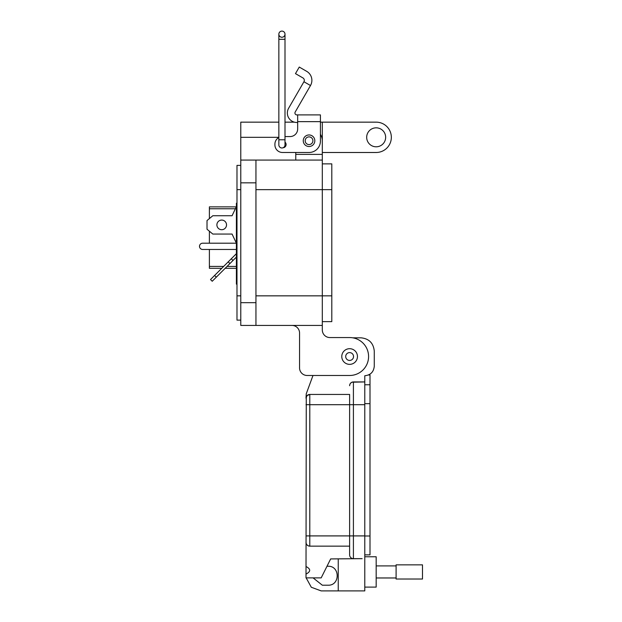 <?xml version="1.0" encoding="UTF-8"?>
<svg xmlns="http://www.w3.org/2000/svg" width="622" height="622" viewBox="0 0 622 622"><rect width="100%" height="100%" fill="white"/><g stroke="black" fill="none" stroke-linecap="round" stroke-linejoin="round"><path stroke-width="0.93" d="M236.267 206.869L209.389 206.869L209.389 208.767L235.373 208.767M223.656 266.41L209.389 266.41L209.389 249.461M209.389 243.202L209.389 231.205M209.389 218.586L209.389 208.767M209.389 266.41L209.389 268.307L221.759 268.307M225.164 268.307L236.399 268.307M226.525 224.9A4.813 4.813 0 0 0 221.712 220.079A4.813 4.813 0 0 0 216.891 224.9A4.813 4.813 0 0 0 221.712 229.712A4.813 4.813 0 0 0 226.525 224.9M236.982 284.137L236.399 284.137L236.399 281.253L236.982 281.253M236.982 203.223L236.399 203.223L236.399 281.253M236.982 262.95L236.399 262.95M236.982 209.008L236.399 209.008M236.399 249.461L202.632 249.461A3.133 3.133 0 0 1 199.507 246.328A3.133 3.133 0 0 1 202.632 243.202L236.399 243.202L232.06 234.051L212.802 234.051L207.017 229.23L207.017 220.561L212.802 215.748L232.06 215.748L236.399 206.597M236.399 243.202L232.06 234.051M232.993 260.478L231.291 258.775L210.516 279.55L212.219 281.253L236.399 257.073M228.227 261.839L229.93 263.541M214.606 275.468L216.308 277.171M236.399 253.667L231.291 258.775M297.666 122.48L296.826 122.48A9.478 9.478 0 0 1 288.616 108.259L303.933 81.739L310.495 85.525L295.186 112.053A1.897 1.897 0 0 0 296.826 114.891L297.666 114.891L297.666 128.979A7.581 7.581 0 0 1 290.085 136.56A7.581 7.581 0 0 0 297.666 128.979M303.256 140.735A5.785 5.785 0 0 1 309.041 134.951A5.785 5.785 0 0 1 314.825 140.735A5.785 5.785 0 0 1 309.041 146.512A5.785 5.785 0 0 1 303.256 140.735M285 142.096A3.227 3.227 0 0 1 283.119 147.741A3.079 3.079 0 0 0 285 144.903A3.079 3.079 0 0 1 283.119 147.741M310.495 85.525A10.38 10.38 0 0 0 306.7 71.351L299.268 67.059L295.473 73.629L302.906 77.921A2.791 2.791 0 0 1 303.933 81.739M297.666 114.891L320.416 114.891L320.416 141.116A11.375 11.375 0 0 1 309.041 152.483L282.497 152.483L295.769 152.483L295.769 160.072M320.416 124.4L320.416 134.274A13.272 13.272 0 0 1 322.313 141.116L322.313 295.847L255.945 295.847M290.085 136.56L285 136.56L290.085 136.56M278.85 137.501A7.581 7.581 0 0 0 274.916 144.149L274.916 144.903A7.581 7.581 0 0 0 282.497 152.483M274.916 144.903L274.916 144.149M312.897 140.735A3.856 3.856 0 0 1 309.041 144.592A3.856 3.856 0 0 1 305.184 140.735A3.856 3.856 0 0 1 309.041 136.879A3.856 3.856 0 0 1 312.897 140.735M278.85 144.903A3.079 3.079 0 0 0 281.921 147.982A3.079 3.079 0 0 0 285 144.903L285 139.779L278.85 139.779L278.85 144.903M281.921 37.25A3.079 3.079 0 0 0 285 34.179A3.079 3.079 0 0 0 281.921 31.1A3.079 3.079 0 0 0 278.85 34.179A3.079 3.079 0 0 0 281.921 37.25A3.079 3.079 0 0 0 285 34.179A3.079 3.079 0 0 0 281.921 31.1A3.079 3.079 0 0 0 278.85 34.179L278.85 139.779M349.618 348.693A7.837 7.837 0 0 1 357.456 356.523A7.837 7.837 0 0 1 349.618 364.36A7.837 7.837 0 0 1 341.781 356.523A7.837 7.837 0 0 1 349.618 348.693M353.537 356.523A3.919 3.919 0 0 1 349.618 360.441A3.919 3.919 0 0 1 345.7 356.523A3.919 3.919 0 0 1 349.618 352.604A3.919 3.919 0 0 1 353.537 356.523M366.685 137.322A9.478 9.478 0 0 1 376.17 127.837A9.478 9.478 0 0 1 385.648 137.322A9.478 9.478 0 0 1 376.17 146.8A9.478 9.478 0 0 1 366.685 137.322M322.313 321.636L331.798 321.636L331.798 295.847L322.313 295.847L322.313 325.43L240.776 325.43L240.776 122.153L278.85 122.153M255.945 325.43L255.945 302.673L240.776 302.673M240.776 160.072L255.945 160.072L255.945 302.673M320.416 122.153L322.313 122.153L322.313 154.388L295.769 154.388M322.313 325.43L322.313 329.979A7.588 7.588 0 0 0 329.901 337.559A7.588 7.588 0 0 1 322.313 329.979M299.555 367.905L299.555 333.011A7.588 7.588 0 0 0 291.975 325.43A7.588 7.588 0 0 1 299.555 333.011L299.555 367.905A7.588 7.588 0 0 0 307.144 375.486L349.618 375.486A18.963 18.963 0 0 0 368.582 356.523A18.963 18.963 0 0 0 349.618 337.559L329.901 337.559M307.144 375.486L312.99 375.486L306.242 393.819L306.008 398.243L307.035 395.646L306.273 396.844M294.354 122.153L285 122.153M322.313 122.153L376.17 122.153A15.169 15.169 0 0 1 391.339 137.322A15.169 15.169 0 0 1 376.17 152.491L322.313 152.491M255.945 160.072L322.313 160.072M240.776 320.12L236.982 320.12L236.982 295.847L240.776 295.847M236.982 295.847L236.982 165.382L240.776 165.382M331.798 295.847L331.798 163.866L322.313 163.866M364.787 587.106L376.17 587.106L376.17 556.768L364.787 556.768M306.008 566.502C310.899 569.029 310.899 571.564 306.008 574.09L306.265 396.875M306.008 574.09L306.008 577.885L321.177 577.885L330.655 558.921L362.136 558.665L353.413 558.665L353.413 381.931L364.787 381.931L364.787 375.742C370.518 375.152 373.674 371.987 374.273 366.265L374.273 351.088C373.441 343.072 369.017 338.648 360.993 337.816L352.721 337.816M306.273 543.752L306.008 542.353A3.794 3.794 0 0 0 309.795 546.147L308.426 545.891M308.403 545.883L307.206 545.121M307.12 545.035L306.327 543.885M313.091 577.885L322.328 585.209L328.012 585.209C340.242 585.745 340.242 565.717 328.012 566.245L326.993 566.245M306.156 577.885L311.311 587.261L321.177 590.9L338.244 590.9L338.244 558.921M308.271 394.768L307.12 395.561L309.795 394.449L349.618 394.449L349.618 404.689L349.618 394.449M308.403 394.713L309.795 394.449A3.794 3.794 0 0 0 306.008 398.243A3.794 3.794 0 0 1 309.795 394.449L309.795 404.689L364.787 404.689L364.787 381.931L352.013 382.203M349.618 546.147L309.795 546.147L309.795 404.689L306.008 404.689M362.136 558.665L353.413 558.665A3.794 3.794 0 0 1 349.618 554.871L349.618 404.689M338.244 590.9L364.787 590.9L364.787 404.689M349.618 385.726A3.794 3.794 0 0 1 353.413 381.931A3.794 3.794 0 0 0 349.618 385.726L349.875 384.357M349.883 384.334L350.645 383.129M350.73 383.043L351.889 382.258M376.17 577.97L396.097 577.97M376.17 565.903L396.097 565.903M396.097 579.028L396.097 564.854L422.493 564.854L422.493 579.028L396.097 579.028M368.457 375.004L370.004 375.004L370.004 554.871L364.787 554.871M370.004 384.761L364.787 384.761L370.004 384.761M236.399 266.41L227.061 266.41M297.666 121.64L320.416 121.64M285 139.779L285 39.303L278.85 39.303M285 34.179A3.079 3.079 0 0 0 281.921 31.1A3.079 3.079 0 0 1 285 34.179L285 39.303M322.313 137.322L321.761 137.322M278.85 137.322L240.776 137.322M255.945 182.829L240.776 182.829M236.982 189.656L240.776 189.656M255.945 189.656L331.798 189.656M306.008 535.907L364.787 535.907M370.004 403.647L364.787 403.647M370.004 535.993L364.787 535.993"/></g></svg>
